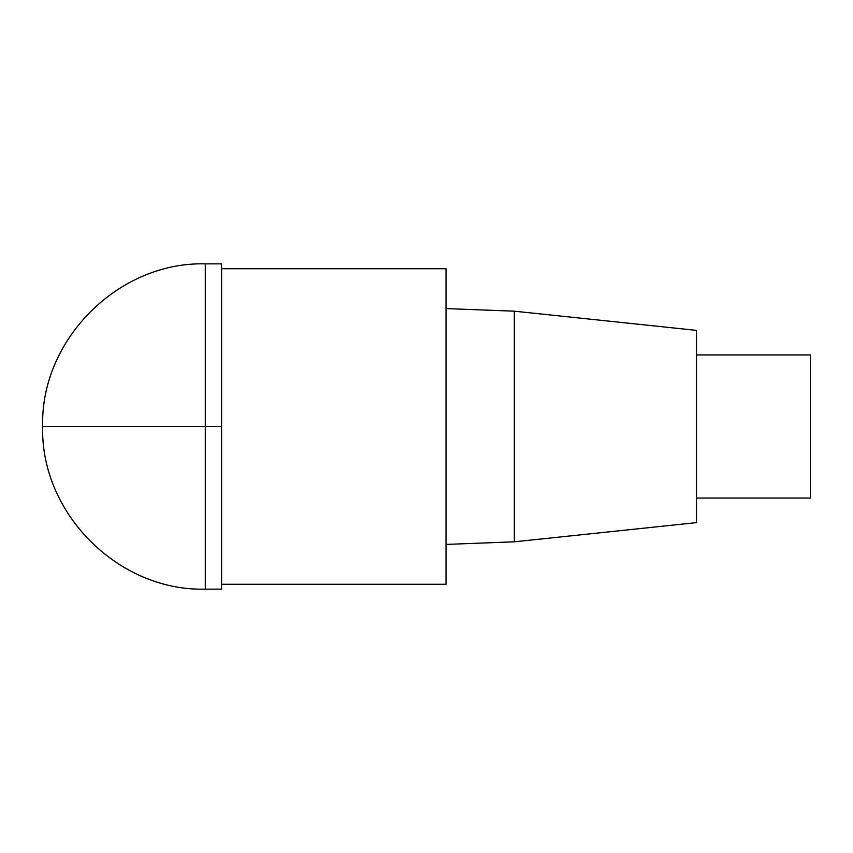 <?xml version="1.0" encoding="UTF-8"?>
<svg xmlns="http://www.w3.org/2000/svg" width="853" height="853" viewBox="0 0 853 853"><rect width="100%" height="100%" fill="white"/><g stroke="black" fill="none" stroke-linecap="round" stroke-linejoin="round"><path stroke-width="1.28" d="M221.567 584.273L446.023 584.273L446.023 268.727L221.567 268.727M514.327 311.185L514.327 541.815L696.496 522.622L696.496 330.378L514.327 311.185L446.023 308.583M696.496 498.067L810.35 498.067L810.35 354.933L696.496 354.933M205.296 263.854L205.296 589.146L221.567 589.146L221.567 263.854L205.296 263.854C118.492 261.53 40.326 339.686 42.65 426.5L221.567 426.5M514.327 541.815L446.023 544.417M205.296 589.146C118.492 591.47 40.326 513.314 42.65 426.5"/></g></svg>
